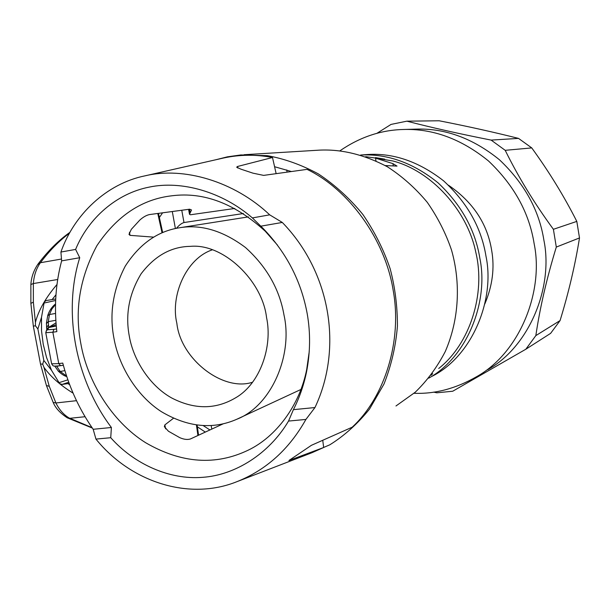 <?xml version="1.0" encoding="UTF-8"?>
<svg xmlns="http://www.w3.org/2000/svg" width="610" height="610" viewBox="0 0 610 610"><rect width="100%" height="100%" fill="white"/><g stroke="black" fill="none" stroke-linecap="round" stroke-linejoin="round"><path stroke-width="0.91" d="M579.5 237.938C575.199 264.748 568.726 292.297 560.071 320.578L535.839 335.599C539.896 307.936 546.72 278.419 556.305 247.065L579.5 237.938L576.808 221.399L553.392 229.299C534.398 203.321 518.332 176.992 505.202 150.319L531.745 147.91C549.038 171.715 564.067 196.214 576.808 221.399M439.2 120.78C467.824 126.392 494.268 132.271 518.53 138.394L491.119 140.094C458.911 133.72 430.828 127.414 406.878 121.169L439.2 120.78M406.878 121.169L391.048 124.409L376.767 133.407M433.641 392.116L436.821 392.809L452.727 391.231L525.82 349.24L550.624 333.357L560.071 320.578M487.741 369.69C530.242 345.839 553.346 286.082 543.914 240.332C539.171 210.191 524.348 183.335 499.445 159.767C472.857 138.226 444.896 128.016 415.578 129.137L402.684 129.511C380.609 130.159 359.74 137.227 340.09 150.7M525.82 349.24L535.839 335.599M556.305 247.065L553.392 229.299M505.202 150.319L491.119 140.094M531.745 147.91L518.53 138.394M284.008 315.111C279.54 289.254 266.7 266.722 245.494 247.523C223.008 230.679 200.987 224.106 179.424 227.782C157.624 231.167 139.568 243.947 125.256 266.135C112.972 289.796 109.205 313.868 113.963 338.344C118.614 365.062 135.946 395.234 161.284 411.613C187.682 427.244 212.875 429.783 236.855 419.23C271.732 405.764 293.021 354.745 284.008 315.111M266.539 317.497C262.353 280.707 223.245 243.199 190.442 246.356C171.28 246.608 154.841 255.75 141.124 273.783C129.106 293.723 125.172 314.539 129.32 336.247C133.239 359.305 149.145 385.39 171.524 397.88C194.354 409.729 215.787 409.661 235.834 397.674C260.333 383.499 272.784 346.205 266.539 317.497M212.25 249.864C186.134 258.51 170.19 295.637 176.862 323.353C180.636 359.099 223.031 392.001 252.563 382.234M414.03 393.282C435.021 394.136 455.945 388.57 476.807 376.583C520.261 352.222 543.884 290.878 534.169 243.84C529.274 212.852 514.062 185.242 488.534 161.002C461.274 138.859 432.658 128.367 402.684 129.511M484.775 304.039C492.499 285.8 494.786 267.866 491.637 250.23C487.337 223.702 472.979 202.055 448.563 185.287M431.971 376.332C472.262 356.278 495.213 299.624 485.987 256.231C481.397 227.743 467.237 202.589 443.508 180.766C418.201 161.109 392.184 152.401 365.474 154.665L360.64 155.024M428.731 378.154C467.687 356.606 488.793 300.989 479.864 258.358C475.312 230.077 461.404 204.922 438.148 182.908C413.328 162.893 387.518 153.606 360.716 155.047M244.03 154.726L319.228 150.144C341.417 149.023 364.147 154.574 387.411 166.789C402.249 176.381 415.547 188.238 427.305 202.367C437.782 217.465 445.849 233.363 451.514 250.062C460.664 282.156 459.475 318.801 445.254 351.566C437.134 367.182 427.114 380.747 415.204 392.253L395.974 405.978M274.591 166.721L291.298 171.509M205.311 432.086L197.365 426.809M305.869 455.068L329.804 444.812C344.406 435.692 357.635 423.79 369.5 409.104L383.995 384.025C391.315 365.459 395.791 346.175 397.423 326.182C397.476 306.54 395.066 287.432 390.194 268.858C383.751 249.818 374.647 231.693 362.874 214.468C349.683 198.341 334.821 184.799 318.283 173.858C301.271 164.746 284.26 158.676 267.241 155.657L240.881 154.948L227.393 156.839L215.879 159.744M47.702 315.652L49.479 314.524L51.881 309.026L55.541 304.52M46.787 329.072L48.663 327.379L48.281 321.645L49.479 314.524L55.579 313.441M46.528 327.356L48.403 325.16M47.351 328.287L46.741 329.339L48.663 327.379L56.029 322.82M56.555 328.95L53.916 329.331L52.849 332.206L45.765 332.709L46.406 330.506L47.771 329.774L48.686 327.57L47.359 328.271L46.688 329.842M51.629 363.812L58.758 363.606L60.581 365.657L63.356 365.291M55.053 366.076L56.578 366.046M66.62 376.065L60.207 371.482L56.699 366.305L59.574 365.779M56.28 326.022L48.686 327.57L56.166 324.673M56.844 331.634L56.57 329.118C54.153 305.343 55.838 282.598 61.633 260.874L60.924 252.037C73.917 214.621 106.613 183.602 145.043 175.832C183.717 166.446 234.469 181.422 269.689 214.842L252.395 217.922C222.444 191.914 181.78 180.27 149.336 187.087C116.67 193.378 88.366 218.166 75.609 249.421L79.742 257.725C62.655 312.046 75.564 380.076 111.394 427.503L93.177 429.287C79.78 410.065 69.86 388.814 63.425 365.55L62.761 363.087L58.758 363.606L52.849 332.206L56.844 331.634M79.742 257.725L61.633 260.874M111.394 427.503L110.738 437.713L95.953 439.093L93.177 429.287M75.609 249.421L60.924 252.037M110.738 437.713C134.078 464.05 169.45 479.971 202.306 477.348C235.14 475.266 269.246 453.703 288.53 421.068L293.395 409.661C299.319 398.101 303.696 385.558 306.517 372.024C310.337 352.283 310.566 332.854 307.211 313.738C301.188 281.088 286.456 252.624 263.017 228.346L252.395 217.922M269.689 214.842L282.293 222.444C330.262 271.724 343.316 347.654 314.958 407.549L305.907 419.436C289.163 449.25 266.212 469.974 237.054 481.618C188.574 501.245 130.258 481.656 95.953 439.093M305.907 419.436L288.53 421.068M314.958 407.549L293.395 409.661M282.293 222.444L260.821 226.18M209.924 429.958L203.183 425.574M159.378 217.511L162.58 212.821M365.672 156.678L384.719 159.332M276.132 173.614L272.502 157.51L237.511 166.492L236.665 167.209L241.087 169.222L253.036 173.179L263.65 175.39L307.082 169.367C349.012 189.588 385.108 239.547 393.153 290.177C402.432 340.67 384.811 397.194 352.168 427.213L311.42 445.308L288.926 460.512L323.666 447.504L322.751 440.321M431.026 375.241L432.696 373.732L431.201 375.013M277.443 245.067L265.274 231.236C234.858 203.572 203.793 191.753 172.089 195.764C142.061 199.119 117.013 215.734 96.944 245.609C79.696 277.741 74.351 310.543 80.916 344.017C87.245 380.167 111.066 421.098 145.653 442.723C181.361 463.425 215.604 465.88 248.377 450.088C276.17 436.707 299.685 405.467 306.716 369.385L309.239 351.589M223.268 423.797L190.404 438.971C187.392 439.901 183.831 439.452 179.706 437.622L168.451 431.239L164.357 426.703L164.86 424.903L173.446 418.285M243.39 213.53L183.991 222.536L181.765 210.252M176.458 228.315C179.027 225.189 181.544 223.268 183.991 222.536M153.583 237.13L130.014 235.353L129.45 232.273M234.804 208.467L190.45 214.766L189.496 214.293L191.525 209.977L189.641 209.2L149.397 214.583C146.316 215.277 143.129 217.099 139.843 220.042L131.348 229.299L128.984 234.331L130.014 235.353M385.268 165.562L397.018 166.095L392.909 163.625L393.297 165.92M438.712 368.486C469.959 343.956 485.766 293.806 475.884 252.654C467.351 209.939 430.751 170.663 392.787 160.956L375.524 158.127L392.909 163.625M375.524 158.127L375.989 160.849M384.689 159.141L375.455 157.609M237.054 481.618L312.038 452.681L323.666 447.504M272.502 157.51C256.055 154.361 239.76 154.521 223.634 157.982L145.035 175.84M69.7 384.742L67.923 383.606L62.068 384.422L59.635 383.614L51.514 370.293L43.821 360.426L42.7 364.139L43.943 367.342C50.5 376.568 60.215 385.169 73.086 393.145M92.026 427.648L69.105 417.964C63.684 414.754 59.284 409.76 55.906 402.974L49.28 386.359L43.943 367.342M42.7 364.139L40.496 364.017L33.321 326.129L35.441 325.786L35.433 322.339C38.56 310.261 45.727 297.657 56.951 284.534M49.28 386.359L46.398 385.474M55.96 294.79L52.117 299.579L46.116 300.562L44.255 302.019L41.51 317.284L41.533 330.841L43.234 344.345L46.581 357.567L51.514 370.3M85.026 416.721L69.723 418.315L67.557 417.964M67.923 383.606L69.204 383.415M41.51 317.284L37.881 328.988L35.441 325.786M69.532 233.127C59.231 240.767 49.524 250.626 40.42 262.719L39.978 263.337C36.181 268.926 33.977 275.667 33.352 283.551L33.359 302.141L35.433 322.339M33.359 302.141L30.874 303.376M61.412 259.044L40.42 262.719L38.201 263.825M52.117 299.579L55.716 298.976M55.365 304.07L55.434 304.016C51.804 306.983 49.25 310.795 47.763 315.454M46.451 323.59L48.281 321.645L55.868 320.296M53.916 329.331L47.771 329.774M58.202 371.017L60.207 371.482L64.896 370.628M289.857 460.306L289.773 459.826M287.089 172.089L286.708 169.938M237.793 168.063L237.511 166.492M157.769 213.462L162.039 232.822M196.42 424.957L197.922 435.502M165.584 428.838L164.86 424.903M189.512 209.215L190.16 212.798M172.294 211.517L175.39 228.544M220.667 424.995L220.553 424.362M211.159 425.528L211.807 429.089M76.486 400.686L55.906 402.974L53.146 402.409M67.908 379.824L58.827 382.744M68.77 382.241L62.06 384.422M66.894 417.598L69.105 417.964M57.653 279.51L33.352 283.551L30.858 284.519M37.881 328.988L43.821 360.426M55.655 300.478L43.813 303.101M37.751 264.45L39.978 263.337M179.424 227.782L248.354 216.893M236.855 419.23L300.921 389.47M47.748 315.492L46.429 323.17L46.741 329.331M60.55 365.657C51.667 366.656 53.527 365.962 51.652 363.911L45.765 332.717L47.359 328.271M63.356 365.306L60.581 365.657M54.74 366.061L58.331 371.162M66.78 376.545C64.408 376.012 61.602 374.227 58.369 371.2M158.463 213.37L162.687 232.547M198.563 435.204L197.114 425.048M188.597 209.337L189.496 214.293M306.517 372.024L306.716 369.385M265.274 231.236L263.017 228.346M40.512 364.056L46.459 385.657L53.23 402.577C55.556 408.098 60.207 413.161 67.176 417.758L92.308 428.06M70.013 232.265C58.743 240.241 48.19 250.695 38.354 263.627L37.889 264.252C33.687 270.504 31.346 277.214 30.874 284.397L30.866 303.262L33.321 326.091"/></g></svg>
